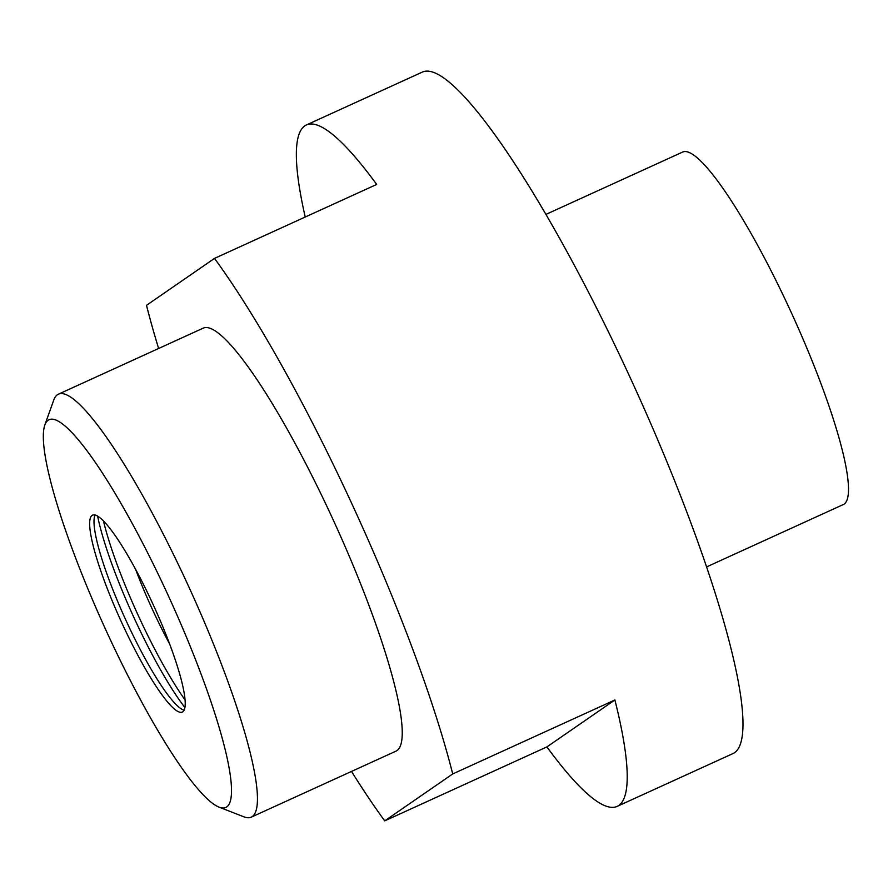 <?xml version="1.0" encoding="UTF-8"?>
<svg xmlns="http://www.w3.org/2000/svg" width="893" height="893" viewBox="0 0 893 893"><rect width="100%" height="100%" fill="white"/><g stroke="black" fill="none" stroke-linecap="round" stroke-linejoin="round"><path stroke-width="1.34" d="M251.257 817.151L396.057 751.113A232.426 38.767 -114.5 0 0 397.061 750.544A232.426 38.767 -114.5 0 0 333.446 520.418A232.426 38.767 -114.5 0 0 203.169 328.166L58.369 394.204A232.426 38.767 65.5 0 1 188.646 586.455A232.426 38.767 65.5 0 1 252.261 816.582A232.426 38.767 65.5 0 1 251.257 817.151A232.426 38.767 65.5 0 1 243.901 816.827L219.098 807.149A213.059 35.53 -114.5 0 0 226.766 806.926A213.059 35.53 -114.5 0 0 167.125 593.108A213.059 35.53 -114.5 0 0 48.099 420.268A213.059 35.53 -114.5 0 0 44.829 425.035A213.059 35.53 -114.5 0 0 105.106 628.348A213.059 35.53 -114.5 0 0 219.098 807.149M44.829 425.035L53.792 399.964A232.426 38.767 65.5 0 1 57.364 394.773A232.426 38.767 65.5 0 1 58.369 394.204M706.631 566.888L843.338 504.534A193.692 32.304 -114.5 0 0 844.175 504.065A193.692 32.304 -114.5 0 0 791.165 312.293A193.692 32.304 -114.5 0 0 682.598 152.078L545.88 214.432M92.068 515.417A108.209 18.05 65.5 0 1 92.537 515.149A108.209 18.05 65.5 0 1 153.183 604.65A108.209 18.05 65.5 0 1 182.808 711.788A108.209 18.05 65.5 0 1 182.339 712.056A108.209 18.05 65.5 0 1 121.682 622.544A108.209 18.05 65.5 0 1 92.068 515.417M184.125 710.181A108.209 18.05 65.5 0 1 179.928 707.937A108.209 18.05 65.5 0 1 125.388 619.095A108.209 18.05 65.5 0 1 94.066 519.67A108.209 18.05 65.5 0 1 95.116 515.027M135.591 569.31A108.209 18.05 -114.5 0 0 169.67 644.032M614.897 699.978L546.896 746.905L384.716 820.868L452.718 773.941L614.897 699.978A374.468 62.454 65.5 0 1 618.793 805.464A374.468 62.454 65.5 0 1 617.175 806.379L733.019 753.547A374.468 62.454 -114.5 0 0 734.626 752.632A374.468 62.454 -114.5 0 0 632.132 381.869A374.468 62.454 -114.5 0 0 422.244 72.132L306.399 124.964A374.468 62.454 65.5 0 1 376.679 184.438L214.499 258.401L146.508 305.328A374.468 62.454 -114.5 0 0 158.619 348.482M305.227 217.021A374.468 62.454 65.5 0 1 304.781 125.88A374.468 62.454 65.5 0 1 306.399 124.964M452.718 773.941A374.468 62.454 -114.5 0 0 214.499 258.401M617.175 806.379A374.468 62.454 65.5 0 1 546.896 746.905M351.507 771.429A374.468 62.454 -114.5 0 0 384.716 820.868M103.476 520.999A129.128 21.532 -114.5 0 0 185.097 699.945M97.627 516.132A129.128 21.532 -114.5 0 0 184.929 707.569"/></g></svg>
